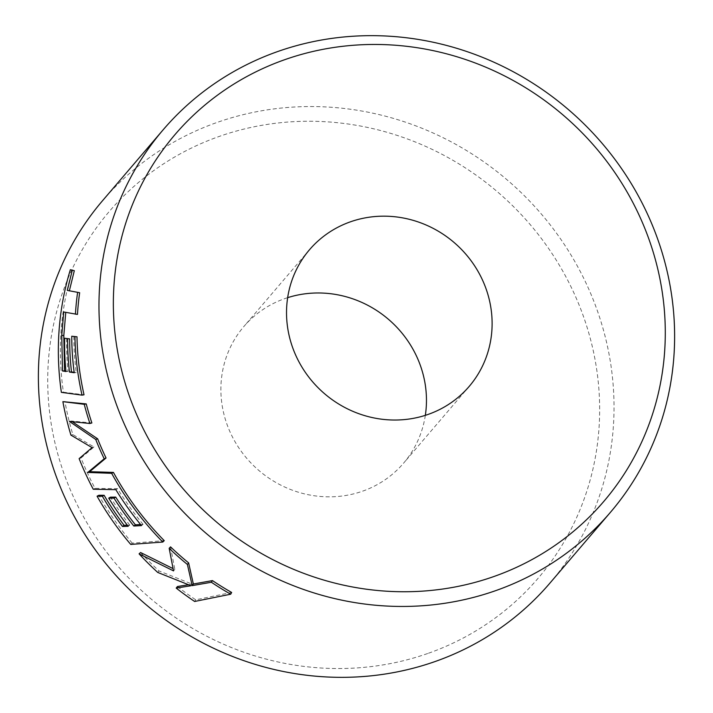 <?xml version="1.0" encoding="UTF-8"?>
<svg xmlns="http://www.w3.org/2000/svg" width="713" height="713" viewBox="0 0 713 713"><rect width="100%" height="100%" fill="white"/><g stroke="black" fill="none" stroke-linecap="round" stroke-linejoin="round"><path stroke-width="0.53" stroke-dasharray="3.56 2.67" d="M427.648 653.527A282.143 267.268 -139.5 0 1 68.047 484.296A282.143 267.268 -139.5 0 1 219.711 136.263A282.143 267.268 -139.5 0 1 579.312 305.494A282.143 267.268 -139.5 0 1 427.648 653.527M549.892 583.145A294.273 278.756 40.5 0 0 557.37 234.399A294.273 278.756 40.5 0 0 217.768 122.199A294.273 278.756 40.5 0 0 102.512 200.745M425.34 415.34A105.096 99.553 -139.5 0 1 403.567 463.183A105.096 99.553 -139.5 0 1 362.409 491.239A105.096 99.553 -139.5 0 1 241.119 451.16A105.096 99.553 -139.5 0 1 243.793 326.607A105.096 99.553 -139.5 0 1 284.95 298.56A105.096 99.553 -139.5 0 1 287.66 297.66M65.765 312.374L77.467 314.415M66.674 338.399A294.273 278.756 -139.5 0 0 67.993 371.446L65.908 371.108M73.795 336.322A294.273 278.756 -139.5 0 0 76.255 372.569L74.161 372.293M74.321 270.69L72.325 270.387A294.273 278.756 -139.5 0 0 60.846 335.057A294.273 278.756 -139.5 0 0 63.404 392.177L84.027 394.797M79.651 292.722L69.357 290.77M72.352 421.748L71.389 421.009L91.87 422.952M130.737 544.42L132.279 543.154L164.24 540.65M132.279 543.154A294.273 278.756 -139.5 0 1 98.849 495.277M128.153 526.292L129.757 525.107L127.306 525.187M129.757 525.107A294.273 278.756 -139.5 0 1 110.462 497.157M141.495 525.606L143.055 524.358L140.595 524.51M143.055 524.358A294.273 278.756 -139.5 0 1 117.574 488.663L95.07 488.378A294.273 278.756 -139.5 0 1 81.032 457.978L93.973 446.953L72.886 434.618A294.273 278.756 -139.5 0 1 64.91 401.401M177.421 586.523A294.273 278.756 -139.5 0 0 195.719 599.802L231.645 592.458M140.568 552.522A294.273 278.756 -139.5 0 0 159.07 570.97L192.216 584.134L188.285 584.785M170.55 546.871L174.828 569.375L173.063 568.617M174.828 569.375L173.535 570.89M159.07 570.97L157.725 572.432M192.216 584.134L191.048 585.747M195.719 599.802L194.631 601.469M69.393 421.419L71.389 421.009M115.827 489.653L117.574 488.663M93.26 489.252L95.07 488.378M79.125 458.628L81.032 457.978M92.075 447.63L93.973 446.953M70.917 435.108L72.886 434.618M65.765 312.339L63.724 311.982M69.33 290.904L67.307 290.396M72.325 270.387L70.346 269.71M63.404 392.177L61.371 392.355M76.255 372.569L74.214 372.73M67.993 371.446L65.944 371.535M469.207 386.393L403.567 463.183M309.433 249.817L243.793 326.607"/><path stroke-width="1.07" d="M163.108 129.855L102.512 200.745A294.273 278.756 40.5 0 0 95.043 549.491A294.273 278.756 40.5 0 0 434.645 661.691A294.273 278.756 40.5 0 0 549.892 583.145L610.488 512.255A294.273 278.756 -139.5 0 1 495.232 590.801A294.273 278.756 -139.5 0 1 155.63 478.601A294.273 278.756 -139.5 0 1 163.108 129.855A294.273 278.756 -139.5 0 1 278.355 51.309A294.273 278.756 -139.5 0 1 617.957 163.509A294.273 278.756 -139.5 0 1 610.488 512.255M285.352 59.473A282.143 267.268 40.5 0 0 133.688 407.506A282.143 267.268 40.5 0 0 493.289 576.737A282.143 267.268 40.5 0 0 644.953 228.704A282.143 267.268 40.5 0 0 285.352 59.473M287.66 297.66A105.096 99.553 -139.5 0 1 425.34 415.34M350.591 221.761A105.096 99.553 -139.5 0 1 471.881 261.84A105.096 99.553 -139.5 0 1 469.207 386.393A105.096 99.553 -139.5 0 1 428.05 414.44A105.096 99.553 -139.5 0 1 306.759 374.37A105.096 99.553 -139.5 0 1 309.433 249.817A105.096 99.553 -139.5 0 1 350.591 221.761M65.908 371.108L64.535 370.876L63.813 335.573L65.765 312.339M69.687 338.88L64.625 338.247L69.687 338.88A294.273 278.756 -139.5 0 0 71.478 371.928L69.437 372.043A296.367 280.744 -139.5 0 1 67.628 338.764M74.161 372.293L71.478 371.928M76.995 336.794L71.746 336.224L76.995 336.794A294.273 278.756 -139.5 0 0 84.027 394.797L82.022 395.136A296.367 280.744 -139.5 0 1 74.936 336.723M69.33 290.904L74.321 270.69L70.346 269.71A296.367 280.744 -139.5 0 0 58.796 334.843A296.367 280.744 -139.5 0 0 61.371 392.355L82.022 395.136M64.535 370.876L62.486 370.938L61.755 335.386L63.724 311.982L77.467 314.415A294.273 278.756 -139.5 0 1 79.651 292.722L67.307 290.396L72.343 270.04M108.724 498.146A296.367 280.744 -139.5 0 0 128.153 526.292L122.449 526.452A296.367 280.744 -139.5 0 1 102.36 496.248L97.075 496.203A296.367 280.744 -139.5 0 0 130.737 544.42L162.814 542.04A296.367 280.744 -139.5 0 1 118.732 485.571A296.367 280.744 -139.5 0 1 111.656 473.316L87.779 472.443L104.196 458.798A296.367 280.744 -139.5 0 1 95.738 439.466L69.393 421.419L89.918 423.495L91.87 422.952A294.273 278.756 -139.5 0 1 86.237 403.906L62.887 401.651A296.367 280.744 -139.5 0 0 70.917 435.108L92.075 447.63L79.125 458.628A296.367 280.744 -139.5 0 0 93.26 489.252L115.827 489.653A296.367 280.744 -139.5 0 0 141.495 525.606L133.812 526.025A296.367 280.744 -139.5 0 1 114 498.137L108.724 498.146L110.462 497.157L115.729 497.121A294.273 278.756 -139.5 0 0 135.399 524.813L140.595 524.51M162.814 542.04L164.24 540.65A294.273 278.756 -139.5 0 1 120.479 484.59A294.273 278.756 -139.5 0 1 113.447 472.425L89.642 471.676L106.05 457.996A294.273 278.756 -139.5 0 1 97.645 438.807L72.352 421.748M127.306 525.187L124.08 525.294A294.273 278.756 -139.5 0 1 104.125 495.294L98.849 495.277L97.075 496.203M188.285 584.785L177.421 586.523L176.2 588.091A296.367 280.744 -139.5 0 0 194.631 601.469L230.691 594.214L231.645 592.458A294.273 278.756 -139.5 0 1 212.456 580.587L193.357 584.009L188.642 562.905A294.273 278.756 -139.5 0 1 170.55 546.871L169.168 548.306L173.535 570.89L139.08 553.849L140.568 552.522L173.063 568.617M212.456 580.587L211.369 582.254L192.189 585.623L187.385 564.446A296.367 280.744 -139.5 0 1 169.168 548.306M193.357 584.009L192.189 585.623M188.642 562.905L187.385 564.446M176.2 588.091L191.048 585.747L157.725 572.432A296.367 280.744 -139.5 0 1 139.08 553.849M230.691 594.214A296.367 280.744 -139.5 0 1 211.369 582.254M89.918 423.495A296.367 280.744 -139.5 0 1 84.25 404.316L86.237 403.906M95.738 439.466L97.645 438.807M104.196 458.798L106.05 457.996M87.779 472.443L89.642 471.676M111.656 473.316L113.447 472.425M102.36 496.248L104.125 495.294M122.449 526.452L124.08 525.294M114 498.137L115.729 497.121M133.812 526.025L135.399 524.813M84.25 404.316L62.887 401.651M75.418 314.183A296.367 280.744 -139.5 0 1 77.61 292.33M69.437 372.043L74.214 372.73A296.367 280.744 -139.5 0 1 71.746 336.224M62.486 370.938L65.944 371.535A296.367 280.744 -139.5 0 1 64.625 338.247M63.813 335.573L61.755 335.386"/></g></svg>
